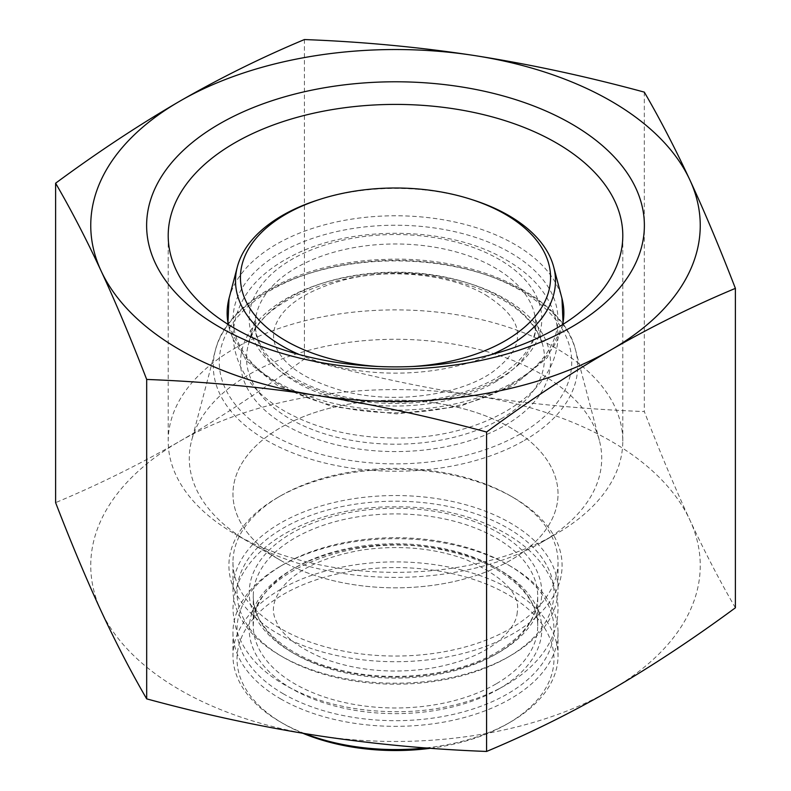 <?xml version="1.0" encoding="UTF-8"?>
<svg xmlns="http://www.w3.org/2000/svg" width="791" height="791" viewBox="0 0 791 791"><rect width="100%" height="100%" fill="white"/><g stroke="black" fill="none" stroke-linecap="round" stroke-linejoin="round"><path stroke-width="0.59" stroke-dasharray="3.96 2.97" d="M283.445 693.885A158.467 91.489 180 0 1 283.445 564.497A158.467 91.489 180 0 1 507.555 564.497A158.467 91.489 180 0 1 507.555 693.885A158.467 91.489 180 0 1 283.445 693.885M283.445 657.39A158.467 91.489 0 0 0 507.555 657.39A158.467 91.489 0 0 0 507.555 528.002A158.467 91.489 0 0 0 283.445 528.002A158.467 91.489 0 0 0 283.445 657.39L280.578 655.729A162.531 93.832 180 0 1 232.969 589.384A162.531 93.832 180 0 1 395.5 495.542A162.531 93.832 180 0 1 558.031 589.384A162.531 93.832 180 0 1 510.422 655.729A162.531 93.832 180 0 1 280.578 655.729L283.445 657.39M280.578 560.354A162.531 93.832 0 0 0 510.422 560.354A162.531 93.832 0 0 0 558.031 493.999A162.531 93.832 0 0 0 395.5 400.167A162.531 93.832 0 0 0 232.969 493.999A162.531 93.832 0 0 0 280.578 560.354L249.689 542.517A206.204 119.055 180 0 1 191.63 440.439A206.204 119.055 180 0 1 331.172 345.222A206.204 119.055 180 0 1 541.311 374.153A206.204 119.055 180 0 1 599.37 440.439A206.204 119.055 180 0 1 541.311 542.517A206.204 119.055 180 0 1 249.689 542.517L280.578 560.354A162.531 93.832 0 0 0 510.422 560.354A162.531 93.832 0 0 0 558.031 493.999A162.531 93.832 0 0 0 552.494 469.716A162.531 93.832 0 0 0 374.281 400.968A162.531 93.832 0 0 0 232.969 493.999A162.531 93.832 0 0 0 238.506 518.293A162.531 93.832 0 0 0 280.578 560.354L234.769 533.905A227.294 131.227 0 0 0 556.231 533.905A227.294 131.227 0 0 0 622.794 441.121A227.294 131.227 0 0 0 615.052 407.157A227.294 131.227 0 0 0 365.828 311.011A227.294 131.227 0 0 0 168.206 441.121A227.294 131.227 0 0 0 234.769 533.905M430.531 748.276A158.467 91.489 0 0 0 507.555 723.745A158.467 91.489 0 0 0 507.555 594.357A158.467 91.489 0 0 0 283.445 594.357A158.467 91.489 0 0 0 283.445 723.745A158.467 91.489 0 0 0 302.834 733.267M304.762 733.583A162.531 93.832 180 0 1 280.578 722.084L283.445 723.745L280.578 722.084A162.531 93.832 180 0 1 232.969 655.729A162.531 93.832 180 0 1 395.5 561.897A162.531 93.832 180 0 1 558.031 655.729A162.531 93.832 180 0 1 510.422 722.084A162.531 93.832 180 0 1 425.795 747.92M280.578 698.858A162.531 93.832 0 0 0 457.692 719.207A162.531 93.832 0 0 0 558.031 632.513A162.531 93.832 0 0 0 510.422 566.158A162.531 93.832 0 0 0 280.578 566.158A162.531 93.832 0 0 0 232.969 632.513A162.531 93.832 0 0 0 280.578 698.858M473.473 200.113A159.98 92.369 0 0 0 317.527 200.113M299.097 354.487A159.98 92.369 0 0 0 491.903 354.487M413.169 366.47A155.076 89.531 180 0 1 377.831 366.47M238.506 586.497A162.531 93.832 0 0 0 416.719 655.245A162.531 93.832 0 0 0 558.031 562.213A162.531 93.832 0 0 0 510.422 495.858A162.531 93.832 0 0 0 280.578 495.858A162.531 93.832 0 0 0 232.969 562.213A162.531 93.832 0 0 0 238.506 586.497M234.581 590.422A166.594 96.186 180 0 1 277.7 497.519A166.594 96.186 180 0 1 513.3 497.519A166.594 96.186 180 0 1 478.792 648.828A166.594 96.186 180 0 1 234.581 590.422M610.988 689.94A304.743 175.938 180 0 1 316.627 735.472A304.743 175.938 180 0 1 101.139 611.067A304.743 175.938 180 0 1 180.012 441.121A304.743 175.938 180 0 1 474.373 395.579A304.743 175.938 180 0 1 689.861 519.994A304.743 175.938 180 0 1 610.988 689.94M735.393 607.795C719.879 581.138 704.702 551.871 689.861 519.994C675.01 487.909 659.832 451.76 644.319 411.557C586.418 409.372 529.772 404.053 474.373 395.579C418.973 386.908 362.327 374.707 304.426 358.976C262.039 390.22 220.57 417.599 180.012 441.121C139.463 464.426 97.995 484.932 55.607 502.631M304.426 39.55L304.426 358.976M644.319 92.132L644.319 411.557M496.056 683.928A142.212 82.106 180 0 1 341.079 701.736A142.212 82.106 180 0 1 253.288 625.879A142.212 82.106 180 0 1 395.5 543.773A142.212 82.106 180 0 1 537.712 625.879A142.212 82.106 180 0 1 496.056 683.928M498.933 688.912A146.276 84.449 0 0 0 433.359 547.619A146.276 84.449 0 0 0 254.208 651.052A146.276 84.449 0 0 0 498.933 688.912M496.056 654.078A142.212 82.106 0 0 0 537.712 596.019A142.212 82.106 0 0 0 395.5 513.913A142.212 82.106 0 0 0 253.288 596.019A142.212 82.106 0 0 0 341.079 671.875A142.212 82.106 0 0 0 496.056 654.078M498.933 652.417A146.276 84.449 180 0 1 254.208 614.558A146.276 84.449 180 0 1 433.359 511.124A146.276 84.449 180 0 1 498.933 652.417M510.343 385.296A162.412 93.763 0 0 0 437.532 228.421A162.412 93.763 0 0 0 238.625 343.264A162.412 93.763 0 0 0 510.343 385.296M562.668 324.557A168.374 97.204 180 0 1 514.555 381.717A168.374 97.204 180 0 1 340.456 404.854A168.374 97.204 180 0 1 228.332 324.557M229.044 298.375A168.374 97.204 180 0 1 395.5 215.775A168.374 97.204 180 0 1 561.956 298.375M498.953 378.721A146.305 84.469 180 0 1 254.178 340.862A146.305 84.469 180 0 1 433.369 237.409A146.305 84.469 180 0 1 498.953 378.721M520.112 434.071A176.225 101.742 180 0 1 225.277 388.46A176.225 101.742 180 0 1 441.111 263.848A176.225 101.742 180 0 1 520.112 434.071M524.324 440.449A182.187 105.183 0 0 0 575.621 350.255A182.187 105.183 0 0 0 524.324 291.691A182.187 105.183 0 0 0 338.667 266.132A182.187 105.183 0 0 0 215.379 350.255A182.187 105.183 0 0 0 313.295 459.937A182.187 105.183 0 0 0 524.324 440.449M505.063 425.38A154.947 89.452 0 0 0 435.604 275.713A154.947 89.452 0 0 0 245.833 385.276A154.947 89.452 0 0 0 505.063 425.38M494.741 382.3A140.343 81.028 0 0 0 534.251 312.831A140.343 81.028 0 0 0 395.5 243.984A140.343 81.028 0 0 0 256.749 312.831A140.343 81.028 0 0 0 332.171 397.319A140.343 81.028 0 0 0 494.741 382.3M500.841 419.003A148.985 86.011 180 0 1 328.275 434.941A148.985 86.011 180 0 1 248.216 345.252A148.985 86.011 180 0 1 395.5 272.173A148.985 86.011 180 0 1 542.784 345.252A148.985 86.011 180 0 1 500.841 419.003M253.288 625.879C247.84 573.861 358.501 527.933 448.309 551.287C502.582 563.123 538.849 595.405 537.712 625.879L537.712 596.019C537.534 617.118 523.929 635.845 496.896 652.209C458.286 675.118 394.65 682.86 342.899 670.659C288.527 658.854 252.151 626.531 253.288 596.019L253.288 625.879M507.555 657.39L510.422 655.729M232.969 562.213L232.969 589.384M558.031 562.213L558.031 589.384M507.555 723.745L510.422 722.084M232.969 632.513L232.969 655.729M558.031 632.513L558.031 655.729M283.445 564.497L280.578 566.158M507.555 564.497L510.422 566.158M563.123 324.27L547.174 357.789L513.389 385.603L459.67 406.426L396.607 413.881L332.26 406.653L277.483 385.524L246.11 360.488L227.877 324.27M599.37 440.439L575.621 350.255C562.974 295.715 474.916 255.216 384.357 259.458C301.509 261.702 227.254 300.471 215.379 350.255L191.63 440.439M534.251 312.831C540.302 336.887 527.528 358.748 495.908 378.424C457.069 399.455 411.379 406.505 358.837 399.584C328.71 394.758 304.021 385.494 284.78 371.77L267.051 355.1C256.403 341.198 252.972 327.108 256.749 312.831L248.216 345.252C256.68 296.032 364.374 257.955 450.198 279.698C502.73 293.145 533.589 314.996 542.784 345.252L534.251 312.831M556.231 533.905L541.311 542.517M506.22 259.932C539.185 278.897 556.459 304.12 558.031 335.582C557.388 398.961 474.926 439.489 394.561 438.006C353.982 437.65 318.318 429.246 287.558 412.803C252.893 393.77 234.69 368.023 232.969 335.582C234.65 303.428 252.576 277.839 286.747 258.815C347.041 224.12 448.151 225.099 506.22 259.932M485.901 295.122C507.763 309.251 518.263 322.619 517.393 335.226C518.352 345.865 510.848 357.532 494.889 370.237C465.859 393.137 399.178 405.496 344.204 391.288C309.835 381.608 287.865 368.369 278.284 351.57C271.975 340.911 271.975 330.262 278.274 319.613C287.973 302.607 310.28 289.279 345.183 279.638C391.95 267.665 452.047 274.774 485.901 295.122M280.578 495.858L277.7 497.519M510.422 495.858L513.3 497.519M622.794 441.121L622.794 235.639M168.206 441.121L168.206 235.639M517.235 612.244C516.77 621.568 509.948 631.673 496.748 642.549C480.325 655.086 457.87 663.728 429.355 668.494C392.049 673.813 357.384 670.709 325.348 659.19C297.851 647.829 281.388 634.965 275.96 620.609C270.651 609.475 273.637 597.432 284.908 584.47C300.382 567.829 326.07 556.35 361.971 550.032C399.119 544.791 433.636 547.896 465.523 559.336C503.481 576.59 520.725 594.219 517.235 612.244M557.625 616.664C551.228 674.456 475.282 711.9 397.29 711.702C355.663 711.742 319.08 703.337 287.519 686.479C252.873 667.446 234.69 641.719 232.969 609.288C233.938 545.414 316.509 505.667 395.164 506.863C475.777 505.607 557.497 546.363 558.031 609.288L557.625 616.664"/><path stroke-width="1.19" d="M302.834 733.267A158.467 91.489 0 0 0 430.531 748.276M425.795 747.92A162.531 93.832 180 0 1 304.762 733.583M491.903 354.487A159.98 92.369 0 0 0 508.623 346.082A159.98 92.369 0 0 0 553.67 266.883A159.98 92.369 0 0 0 473.473 200.113L471.08 199.352A155.076 89.531 180 0 1 547.56 295.092A155.076 89.531 180 0 1 413.169 366.47M377.831 366.47A155.076 89.531 180 0 1 285.848 340.832A155.076 89.531 180 0 1 319.92 199.352L317.527 200.113A159.98 92.369 0 0 0 237.33 266.883A159.98 92.369 0 0 0 282.377 346.082A159.98 92.369 0 0 0 299.097 354.487M319.92 199.352A155.076 89.531 180 0 1 471.08 199.352M234.779 142.845A227.294 131.227 0 0 0 168.206 235.639A227.294 131.227 0 0 0 395.5 366.876A227.294 131.227 0 0 0 622.794 235.639A227.294 131.227 0 0 0 615.052 201.675A227.294 131.227 0 0 0 234.779 142.845M219.522 123.871A248.868 143.685 180 0 1 635.895 188.288A248.868 143.685 180 0 1 331.083 364.265A248.868 143.685 180 0 1 219.522 123.871M55.607 183.205L55.607 502.631C71.121 542.834 86.298 578.982 101.139 611.067C115.99 642.945 131.168 672.212 146.681 698.868C204.582 714.599 261.228 726.8 316.627 735.472C372.027 743.936 428.673 749.265 486.574 751.45C528.961 733.751 570.43 713.245 610.988 689.94C651.537 666.418 693.005 639.039 735.393 607.795L735.393 288.369C693.005 306.068 651.537 326.574 610.988 349.879A304.743 175.938 0 0 0 689.861 179.933A304.743 175.938 0 0 0 474.373 55.528A304.743 175.938 0 0 0 180.012 101.06A304.743 175.938 0 0 0 101.139 271.006C86.298 239.129 71.121 209.862 55.607 183.205C97.995 151.961 139.463 124.582 180.012 101.06C220.57 77.755 262.039 57.249 304.426 39.55C362.327 41.735 418.973 47.065 474.373 55.528C529.772 64.2 586.418 76.401 644.319 92.132C659.832 118.788 675.01 148.055 689.861 179.933C704.702 212.018 719.879 248.166 735.393 288.369M610.988 349.879C570.43 373.401 528.961 400.78 486.574 432.024C428.673 416.293 372.027 404.092 316.627 395.421A304.743 175.938 0 0 0 610.988 349.879M316.627 395.421C261.228 386.947 204.582 381.628 146.681 379.443C131.168 339.24 115.99 303.091 101.139 271.006A304.743 175.938 0 0 0 316.627 395.421M486.574 432.024L486.574 751.45M146.681 379.443L146.681 698.868M228.332 324.557A168.374 97.204 180 0 1 229.044 298.375L227.877 324.27M553.67 266.883L561.956 298.375A168.374 97.204 180 0 1 562.668 324.557M561.956 298.375L563.123 324.27M237.33 266.883L229.044 298.375"/></g></svg>
